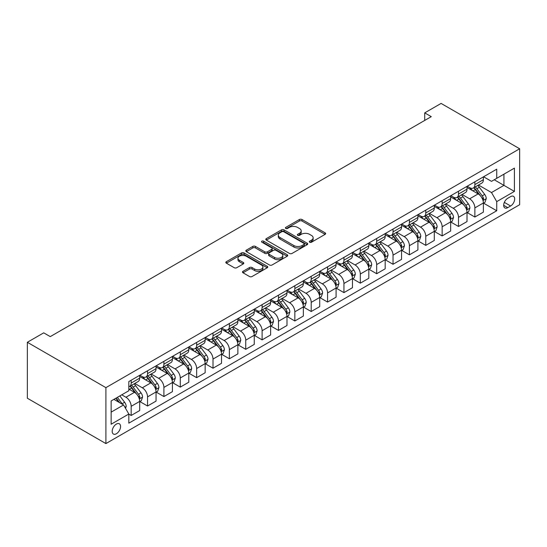 <?xml version="1.0" encoding="UTF-8"?>
<svg xmlns="http://www.w3.org/2000/svg" width="547" height="547" viewBox="0 0 547 547"><rect width="100%" height="100%" fill="white"/><g stroke="black" fill="none" stroke-linecap="round" stroke-linejoin="round"><path stroke-width="0.82" d="M309.67 242.225A1.272 0.732 0 0 0 311.475 242.225L325.13 234.342A1.819 1.046 0 0 0 325.663 233.603A1.819 1.046 0 0 0 325.13 232.858L301.992 219.504A1.819 1.046 0 0 0 299.428 219.504L285.766 227.388A1.272 0.732 0 0 0 285.397 227.908A1.272 0.732 0 0 0 285.766 228.427A1.272 0.732 0 0 0 287.572 228.427L289.336 227.408A5.819 3.357 0 0 1 297.561 227.408L299.489 228.516A5.819 3.357 0 0 1 301.192 230.896A5.819 3.357 0 0 1 299.489 233.268L297.718 234.287A1.272 0.732 0 0 0 297.349 234.807A1.272 0.732 0 0 0 297.718 235.326A1.272 0.732 0 0 0 299.524 235.326L301.288 234.307A5.819 3.357 0 0 1 309.513 234.307L311.441 235.422A5.819 3.357 0 0 1 313.144 237.795A5.819 3.357 0 0 1 311.441 240.167L309.67 241.186A1.272 0.732 0 0 0 309.301 241.706A1.272 0.732 0 0 0 309.67 242.225L309.67 241.186M116.381 433.757A5.928 3.419 120 0 0 120.251 428.533A5.928 3.419 120 0 0 119.349 423.788A5.928 3.419 120 0 0 116.381 424.082A5.928 3.419 120 0 0 112.511 429.299A5.928 3.419 120 0 0 113.42 434.051A5.928 3.419 120 0 0 116.381 433.757M243.005 271.291A1.819 1.046 0 0 0 242.471 272.037A1.819 1.046 0 0 0 243.005 272.775L249.494 276.522A1.819 1.046 0 0 0 252.064 276.522L267.23 267.77A1.819 1.046 0 0 0 267.763 267.025A1.819 1.046 0 0 0 267.23 266.286L244.099 252.933A1.819 1.046 0 0 0 241.528 252.933L226.362 261.685A1.819 1.046 0 0 0 225.829 262.43A1.819 1.046 0 0 0 226.362 263.169L234.205 267.695A1.819 1.046 0 0 0 236.769 267.695L243.265 263.948A1.819 1.046 0 0 0 243.798 263.203A1.819 1.046 0 0 0 243.265 262.464L239.374 260.222A4.861 2.81 0 0 1 237.952 258.232A4.861 2.81 0 0 1 240.953 255.64A4.861 2.81 0 0 1 246.253 256.249L261.48 265.042A4.861 2.81 0 0 1 262.902 267.025A4.861 2.81 0 0 1 259.9 269.623A4.861 2.81 0 0 1 254.601 269.015L252.064 267.545A1.819 1.046 0 0 0 249.494 267.545L243.005 271.291L243.005 272.775M519.65 148.77L441.094 103.417L424.725 112.867L431.268 116.648L50.262 336.617L43.719 332.843L27.35 342.285L105.906 387.645L519.65 148.77L519.65 204.715L105.906 443.583L105.906 387.645M289.466 253.446A1.819 1.046 0 0 0 292.036 253.446L307.202 244.694A1.819 1.046 0 0 0 307.735 243.948A1.819 1.046 0 0 0 307.202 243.21L284.064 229.856A1.819 1.046 0 0 0 281.493 229.856L266.334 238.608A1.819 1.046 0 0 0 265.801 239.354A1.819 1.046 0 0 0 266.334 240.092L289.466 253.446M262.403 242.499A1.272 0.732 0 0 1 263.695 242.683L263.695 241.172L287.216 254.745A1.819 1.046 0 0 1 287.749 255.49A1.819 1.046 0 0 1 287.216 256.228L272.05 264.987A1.819 1.046 0 0 1 269.48 264.987L246.348 251.634L246.348 250.15A1.819 1.046 0 0 0 245.815 250.888A1.819 1.046 0 0 0 246.348 251.634M246.348 250.15L252.837 246.403A1.819 1.046 0 0 1 255.408 246.403L264.789 251.818A1.819 1.046 0 0 0 267.36 251.818L271.668 249.329A1.819 1.046 0 0 0 272.194 248.591A1.819 1.046 0 0 0 271.668 247.846L261.897 242.205A1.272 0.732 0 0 1 261.528 241.685A1.272 0.732 0 0 1 262.307 241.008A1.272 0.732 0 0 1 263.695 241.172M510.618 196.626L507.732 198.287A5.744 3.316 120 0 0 503.985 203.347A5.744 3.316 120 0 0 504.867 207.942A5.744 3.316 120 0 0 507.732 207.662L510.618 205.993A5.744 3.316 120 0 0 514.365 200.94A5.744 3.316 120 0 0 513.483 196.339A5.744 3.316 120 0 0 510.618 196.626M483.575 176.777L491.5 181.351L496.738 178.329L496.738 169.18L128.819 381.594L128.819 390.743L111.144 400.951L111.144 424.233L128.819 414.024L128.819 423.173L496.738 210.759L496.738 201.611L491.5 192.544L478.481 185.023M496.738 178.329L514.412 168.127L514.412 191.409L496.738 201.611M27.35 342.285L27.35 398.23L105.906 443.583M424.725 112.867L424.725 120.422M494.249 179.765L503.937 185.358L503.937 174.172L514.412 168.127M491.5 192.544L503.937 185.358L514.412 191.409M111.144 412.137L123.581 404.958L113.892 399.358M128.819 414.1L131.177 415.46L131.177 406.318A7.405 4.273 -120 0 0 125.94 397.245L121.749 394.825M131.177 415.46L139.69 410.551L139.69 401.402A7.405 4.273 -120 0 0 134.453 392.329L128.819 389.081M139.888 401.594L147.546 406.011L147.546 396.869A7.405 4.273 -120 0 0 142.309 387.796L134.788 383.454M147.546 406.011L156.052 401.101L156.052 391.953A7.405 4.273 -120 0 0 150.815 382.879L139.69 376.459M156.251 392.144L163.909 396.561L163.909 387.42A7.405 4.273 -120 0 0 158.671 378.346L151.157 374.004M163.909 396.561L172.421 391.652L172.421 382.503A7.405 4.273 -120 0 0 167.184 373.43L156.052 367.01M172.62 382.695L180.278 387.119L180.278 377.97A7.405 4.273 -120 0 0 175.04 368.897L167.519 364.555M180.278 387.119L188.79 382.203L188.79 373.054A7.405 4.273 -120 0 0 183.553 363.981L172.421 357.56M188.982 373.245L196.647 377.669L196.647 368.521A7.405 4.273 -120 0 0 191.409 359.447L183.888 355.106M196.647 377.669L205.152 372.753L205.152 363.605A7.405 4.273 -120 0 0 199.915 354.538L188.79 348.111M205.351 363.796L213.009 368.22L213.009 359.071A7.405 4.273 -120 0 0 207.771 349.998L200.25 345.656M213.009 368.22L221.521 363.304L221.521 354.155A7.405 4.273 -120 0 0 216.284 345.089L205.152 338.661M221.72 354.347L229.378 358.77L229.378 349.622A7.405 4.273 -120 0 0 224.14 340.549L216.619 336.207M229.378 358.77L237.883 353.854L237.883 344.706A7.405 4.273 -120 0 0 232.653 335.639L221.521 329.212M238.082 344.897L245.74 349.321L245.74 340.172A7.405 4.273 -120 0 0 240.502 331.099L232.988 326.757M245.74 349.321L254.252 344.405L254.252 335.256A7.405 4.273 -120 0 0 249.015 326.19L237.883 319.763M254.451 335.448L262.109 339.872L262.109 330.723A7.405 4.273 -120 0 0 256.871 321.65L249.35 317.308M262.109 339.872L270.621 334.955L270.621 325.807A7.405 4.273 -120 0 0 265.384 316.74L254.252 310.313M270.813 325.998L278.478 330.422L278.478 321.274A7.405 4.273 -120 0 0 273.24 312.2L265.719 307.858M278.478 330.422L286.984 325.506L286.984 316.364A7.405 4.273 -120 0 0 281.746 307.291L270.621 300.864M287.182 316.549L294.84 320.973L294.84 311.824A7.405 4.273 -120 0 0 289.602 302.758L282.088 298.416M294.84 320.973L303.353 316.057L303.353 306.915A7.405 4.273 -120 0 0 298.115 297.841L286.984 291.414M303.551 307.099L311.209 311.523L311.209 302.375A7.405 4.273 -120 0 0 305.971 293.308L298.45 288.966M311.209 311.523L319.721 306.607L319.721 297.465A7.405 4.273 -120 0 0 314.484 288.392L303.353 281.965M319.913 297.65L327.578 302.074L327.578 292.925A7.405 4.273 -120 0 0 322.34 283.859L314.819 279.517M327.578 302.074L336.084 297.158L336.084 288.016A7.405 4.273 -120 0 0 330.846 278.943L319.721 272.515M336.282 288.201L343.94 292.624L343.94 283.476A7.405 4.273 -120 0 0 338.702 274.409L331.181 270.068M343.94 292.624L352.453 287.708L352.453 278.567A7.405 4.273 -120 0 0 347.215 269.493L336.084 263.066M352.651 278.751L360.309 283.175L360.309 274.026A7.405 4.273 -120 0 0 355.071 264.96L347.55 260.618M360.309 283.175L368.815 278.266L368.815 269.117A7.405 4.273 -120 0 0 363.577 260.044L352.453 253.617M369.013 269.302L376.671 273.726L376.671 264.577A7.405 4.273 -120 0 0 371.434 255.511L363.919 251.169M376.671 273.726L385.184 268.816L385.184 259.668A7.405 4.273 -120 0 0 379.946 250.594L368.815 244.167M385.382 259.859L393.04 264.276L393.04 255.134A7.405 4.273 -120 0 0 387.802 246.061L380.281 241.719M393.04 264.276L401.553 259.367L401.553 250.218A7.405 4.273 -120 0 0 396.315 241.145L385.184 234.725M401.744 250.41L409.409 254.827L409.409 245.685A7.405 4.273 -120 0 0 404.171 236.612L396.65 232.27M409.409 254.827L417.915 249.917L417.915 240.769A7.405 4.273 -120 0 0 412.677 231.696L401.553 225.275M418.113 240.96L425.771 245.377L425.771 236.236A7.405 4.273 -120 0 0 420.534 227.162L413.012 222.82M425.771 245.377L434.284 240.468L434.284 231.319A7.405 4.273 -120 0 0 429.046 222.246L417.915 215.826M434.482 231.511L442.14 235.928L442.14 226.786A7.405 4.273 -120 0 0 436.903 217.713L429.381 213.371M442.14 235.928L450.653 231.019L450.653 221.87A7.405 4.273 -120 0 0 445.415 212.797L434.284 206.376M450.844 222.061L458.502 226.479L458.502 217.337A7.405 4.273 -120 0 0 453.265 208.263L445.75 203.922M458.502 226.479L467.015 221.569L467.015 212.421A7.405 4.273 -120 0 0 461.777 203.347L450.653 196.927M467.213 212.612L474.871 217.036L474.871 207.887A7.405 4.273 -120 0 0 469.634 198.814L462.112 194.472M474.871 217.036L483.384 212.12L483.384 202.971A7.405 4.273 -120 0 0 478.146 193.905L467.015 187.477M467.213 186.226L469.634 187.628A7.405 4.273 -120 0 0 473.34 187.997A7.405 4.273 -120 0 0 474.871 184.606L474.871 181.809M450.844 195.676L453.265 197.077A7.405 4.273 -120 0 0 456.971 197.44A7.405 4.273 -120 0 0 458.502 194.055L458.502 191.259M434.482 205.125L436.903 206.527A7.405 4.273 -120 0 0 440.602 206.889A7.405 4.273 -120 0 0 442.14 203.505L442.14 200.701M418.113 214.574L420.534 215.976A7.405 4.273 -120 0 0 424.24 216.338A7.405 4.273 -120 0 0 425.771 212.947L425.771 210.151M401.744 224.024L404.171 225.426A7.405 4.273 -120 0 0 407.871 225.788A7.405 4.273 -120 0 0 409.409 222.397L409.409 219.6M385.382 233.473L387.802 234.875A7.405 4.273 -120 0 0 391.508 235.237A7.405 4.273 -120 0 0 393.04 231.846L393.04 229.049M369.013 242.923L371.434 244.324A7.405 4.273 -120 0 0 375.139 244.687A7.405 4.273 -120 0 0 376.671 241.295L376.671 238.499M352.651 252.372L355.071 253.767A7.405 4.273 -120 0 0 358.77 254.136A7.405 4.273 -120 0 0 360.309 250.745L360.309 247.948M336.282 261.822L338.702 263.216A7.405 4.273 -120 0 0 342.408 263.586A7.405 4.273 -120 0 0 343.94 260.194L343.94 257.398M319.913 271.271L322.34 272.666A7.405 4.273 -120 0 0 326.039 273.035A7.405 4.273 -120 0 0 327.578 269.644L327.578 266.847M303.551 280.72L305.971 282.115A7.405 4.273 -120 0 0 309.677 282.484A7.405 4.273 -120 0 0 311.209 279.093L311.209 276.297M287.182 290.17L289.602 291.565A7.405 4.273 -120 0 0 293.308 291.934A7.405 4.273 -120 0 0 294.84 288.542L294.84 285.746M270.813 299.619L273.24 301.014A7.405 4.273 -120 0 0 276.939 301.383A7.405 4.273 -120 0 0 278.478 297.992L278.478 295.195M254.451 309.069L256.871 310.464A7.405 4.273 -120 0 0 260.577 310.833A7.405 4.273 -120 0 0 262.109 307.441L262.109 304.645M238.082 318.518L240.502 319.913A7.405 4.273 -120 0 0 244.208 320.282A7.405 4.273 -120 0 0 245.74 316.891L245.74 314.094M221.72 327.961L224.14 329.362A7.405 4.273 -120 0 0 227.839 329.732A7.405 4.273 -120 0 0 229.378 326.34L229.378 323.544M205.351 337.41L207.771 338.812A7.405 4.273 -120 0 0 211.477 339.181A7.405 4.273 -120 0 0 213.009 335.79L213.009 332.993M188.982 346.86L191.409 348.261A7.405 4.273 -120 0 0 195.108 348.63A7.405 4.273 -120 0 0 196.647 345.239L196.647 342.443M172.62 356.309L175.04 357.711A7.405 4.273 -120 0 0 178.746 358.08A7.405 4.273 -120 0 0 180.278 354.688L180.278 351.892M156.251 365.758L158.671 367.16A7.405 4.273 -120 0 0 162.377 367.522A7.405 4.273 -120 0 0 163.909 364.138L163.909 361.335M139.882 375.208L142.309 376.609A7.405 4.273 -120 0 0 146.008 376.972A7.405 4.273 -120 0 0 147.546 373.587L147.546 370.784M483.575 203.163L496.738 210.759M473.34 187.997L481.845 183.081A7.405 4.273 -120 0 0 483.384 179.69L483.384 176.893M456.971 197.44L465.483 192.53A7.405 4.273 -120 0 0 467.015 189.139L467.015 186.342M440.602 206.889L449.114 201.98A7.405 4.273 -120 0 0 450.653 198.588L450.653 195.792M424.24 216.338L432.752 211.429A7.405 4.273 -120 0 0 434.284 208.038L434.284 205.241M407.871 225.788L416.383 220.879A7.405 4.273 -120 0 0 417.915 217.487L417.915 214.691M391.508 235.237L400.014 230.328A7.405 4.273 -120 0 0 401.553 226.937L401.553 224.14M375.139 244.687L383.652 239.777A7.405 4.273 -120 0 0 385.184 236.386L385.184 233.59M358.77 254.136L367.283 249.227A7.405 4.273 -120 0 0 368.815 245.835L368.815 243.039M342.408 263.586L350.914 258.669A7.405 4.273 -120 0 0 352.453 255.285L352.453 252.488M326.039 273.035L334.552 268.119A7.405 4.273 -120 0 0 336.084 264.734L336.084 261.931M309.677 282.484L318.183 277.568A7.405 4.273 -120 0 0 319.721 274.177L319.721 271.38M293.308 291.934L301.821 287.018A7.405 4.273 -120 0 0 303.353 283.626L303.353 280.83M276.939 301.383L285.452 296.467A7.405 4.273 -120 0 0 286.984 293.076L286.984 290.279M260.577 310.833L269.083 305.917A7.405 4.273 -120 0 0 270.621 302.525L270.621 299.729M244.208 320.282L252.721 315.366A7.405 4.273 -120 0 0 254.252 311.975L254.252 309.178M227.839 329.732L236.352 324.815A7.405 4.273 -120 0 0 237.883 321.424L237.883 318.627M211.477 339.181L219.99 334.265A7.405 4.273 -120 0 0 221.521 330.873L221.521 328.077M195.108 348.63L203.621 343.714A7.405 4.273 -120 0 0 205.152 340.323L205.152 337.526M178.746 358.08L187.252 353.164A7.405 4.273 -120 0 0 188.79 349.772L188.79 346.976M162.377 367.522L170.89 362.613A7.405 4.273 -120 0 0 172.421 359.222L172.421 356.425M146.008 376.972L154.521 372.063A7.405 4.273 -120 0 0 156.052 368.671L156.052 365.875M128.819 386.722A7.405 4.273 -120 0 0 129.646 386.421L138.152 381.512A7.405 4.273 -120 0 0 139.69 378.121L139.69 375.324M129.646 386.421A7.405 4.273 -120 0 0 131.177 383.03L131.177 380.233M123.581 404.958L128.819 414.024M310.183 242.403L311.441 241.678A5.819 3.357 0 0 0 313.144 239.306L313.144 237.795M301.192 230.896L301.192 232.407A5.819 3.357 0 0 1 299.489 234.779L298.231 235.504M325.103 234.355L301.992 221.015A1.819 1.046 0 0 0 299.428 221.015L286.279 228.605M307.175 244.707L284.064 231.367A1.819 1.046 0 0 0 281.493 231.367L266.355 240.106M303.988 244.468A1.272 0.732 0 0 0 304.358 243.948A1.272 0.732 0 0 0 303.988 243.429L283.681 231.709A1.272 0.732 0 0 0 281.883 231.709L280.016 232.783A5.819 3.357 0 0 0 278.314 235.162A5.819 3.357 0 0 0 280.016 237.535L293.896 245.548A5.819 3.357 0 0 0 302.122 245.548L303.988 244.468L303.988 245.986A1.272 0.732 0 0 0 304.358 245.466L304.358 243.948M278.314 235.162L278.314 236.673A5.819 3.357 0 0 0 280.016 239.046L280.016 237.535M303.988 245.986L302.122 247.059A5.819 3.357 0 0 1 293.896 247.059L280.016 239.046M246.369 251.647L252.837 247.914L252.837 246.403M272.194 248.591L272.194 250.102A1.819 1.046 0 0 1 271.668 250.841L267.36 253.329A1.819 1.046 0 0 1 264.789 253.329L255.408 247.914A1.819 1.046 0 0 0 252.837 247.914M263.695 242.683L287.189 256.242M274.526 257.439A4.861 2.81 0 0 0 279.825 258.047A4.861 2.81 0 0 0 282.826 255.449A4.861 2.81 0 0 0 281.397 253.466L276.037 250.369A1.819 1.046 0 0 0 273.466 250.369L269.158 252.858A1.819 1.046 0 0 0 268.625 253.596A1.819 1.046 0 0 0 269.158 254.341L274.526 257.439L274.526 258.95A4.861 2.81 0 0 0 279.825 259.558A4.861 2.81 0 0 0 282.826 256.967L282.826 255.449M268.625 253.596L268.625 255.107A1.819 1.046 0 0 0 269.158 255.852L269.158 254.341M274.526 258.95L269.158 255.852M262.902 267.025L262.902 268.536A4.861 2.81 0 0 1 259.9 271.134A4.861 2.81 0 0 1 254.601 270.526L252.064 269.056A1.819 1.046 0 0 0 249.494 269.056L243.032 272.789M237.952 258.232L237.952 259.75A4.861 2.81 0 0 0 239.374 261.733L239.374 260.222M243.237 263.962L239.374 261.733M267.209 267.784L244.099 254.444A1.819 1.046 0 0 0 241.528 254.444L226.39 263.182M483.384 203.272L484.957 202.369L486.262 198.588A4.909 2.831 -120 0 0 484.697 194.411L479.35 187.265A14.167 8.178 -120 0 0 477.798 185.419M472.478 190.63A14.167 8.178 -120 0 0 469.579 187.594M482.933 200.27L483.616 198.8A4.909 2.831 -120 0 0 482.208 195.847L476.861 188.701A14.167 8.178 -120 0 0 475.316 186.855M473.996 187.614A11.76 6.79 60 0 1 475.924 189.809L480.451 195.853M473.743 187.758A14.167 8.178 60 0 1 475.288 189.611L478.844 194.356M467.015 212.721L468.588 211.819L469.894 208.038A4.909 2.831 -120 0 0 468.328 203.86L462.981 196.715A14.167 8.178 -120 0 0 461.436 194.869M456.116 200.079A14.167 8.178 -120 0 0 453.217 197.043M466.57 209.72L467.247 208.243A4.909 2.831 -120 0 0 465.839 205.296L460.492 198.151A14.167 8.178 -120 0 0 458.947 196.305M457.627 197.064A11.76 6.79 60 0 1 459.562 199.258L464.088 205.303M457.374 197.207A14.167 8.178 60 0 1 458.919 199.06L462.475 203.805M450.653 222.171L452.219 221.268L453.531 217.487A4.909 2.831 -120 0 0 451.966 213.309L446.612 206.164A14.167 8.178 -120 0 0 445.067 204.318M439.747 209.528A14.167 8.178 -120 0 0 436.848 206.492M450.202 219.169L450.878 217.692A4.909 2.831 -120 0 0 449.477 214.745L444.123 207.6A14.167 8.178 -120 0 0 442.578 205.754M441.265 206.513A11.76 6.79 60 0 1 443.193 208.708L447.719 214.752M441.012 206.657A14.167 8.178 60 0 1 442.557 208.51L446.113 213.255M434.284 231.62L435.856 230.718L437.162 226.937A4.909 2.831 -120 0 0 435.597 222.759L430.25 215.614A14.167 8.178 -120 0 0 428.704 213.768M423.378 218.978A14.167 8.178 -120 0 0 420.479 215.942M433.839 228.619L434.516 227.142A4.909 2.831 -120 0 0 433.108 224.195L427.761 217.05A14.167 8.178 -120 0 0 426.216 215.203M424.896 215.962A11.76 6.79 60 0 1 426.824 218.157L431.351 224.202M424.643 216.106A14.167 8.178 60 0 1 426.188 217.959L429.744 222.704M417.915 241.07L419.487 240.167L420.793 236.386A4.909 2.831 -120 0 0 419.228 232.208L413.881 225.063A14.167 8.178 -120 0 0 412.335 223.21M407.016 228.427A14.167 8.178 -120 0 0 404.117 225.391M417.47 238.068L418.147 236.591A4.909 2.831 -120 0 0 416.746 233.644L411.392 226.499A14.167 8.178 -120 0 0 409.847 224.653M408.527 225.412A11.76 6.79 60 0 1 410.462 227.607L414.988 233.651M408.274 225.555A14.167 8.178 60 0 1 409.819 227.408L413.382 232.154M401.553 250.519L403.118 249.61L404.431 245.835A4.909 2.831 -120 0 0 402.865 241.658L397.512 234.513A14.167 8.178 -120 0 0 395.966 232.66M390.647 237.877A14.167 8.178 -120 0 0 387.748 234.841M401.101 247.517L401.778 246.041A4.909 2.831 -120 0 0 400.377 243.094L395.03 235.948A14.167 8.178 -120 0 0 393.484 234.095M392.165 234.861A11.76 6.79 60 0 1 394.093 237.056L398.619 243.1M391.912 235.005A14.167 8.178 60 0 1 393.457 236.858L397.013 241.603M385.184 259.969L386.756 259.059L388.062 255.285A4.909 2.831 -120 0 0 386.497 251.107L381.15 243.962A14.167 8.178 -120 0 0 379.604 242.109M374.285 247.326A14.167 8.178 -120 0 0 371.379 244.29M384.739 256.967L385.416 255.49A4.909 2.831 -120 0 0 384.008 252.543L378.661 245.398A14.167 8.178 -120 0 0 377.115 243.545M375.796 244.311A11.76 6.79 60 0 1 377.724 246.506L382.257 252.543M375.543 244.454A14.167 8.178 60 0 1 377.088 246.307L380.644 251.052M368.815 269.418L370.387 268.509L371.7 264.734A4.909 2.831 -120 0 0 370.134 260.55L364.781 253.411A14.167 8.178 -120 0 0 363.235 251.558M357.916 256.775A14.167 8.178 -120 0 0 355.017 253.74M368.37 266.41L369.047 264.939A4.909 2.831 -120 0 0 367.646 261.992L362.292 254.847A14.167 8.178 -120 0 0 360.747 252.994M359.434 253.76A11.76 6.79 60 0 1 361.362 255.955L365.888 261.992M359.181 253.904A14.167 8.178 60 0 1 360.726 255.757L364.281 260.502M352.453 278.867L354.025 277.958L355.331 274.177A4.909 2.831 -120 0 0 353.765 269.999L348.418 262.861A14.167 8.178 -120 0 0 346.873 261.008M341.547 266.225A14.167 8.178 -120 0 0 338.648 263.189M352.001 275.859L352.685 274.389A4.909 2.831 -120 0 0 351.277 271.435L345.93 264.297A14.167 8.178 -120 0 0 344.384 262.444M343.065 263.21A11.76 6.79 60 0 1 344.993 265.404L349.519 271.442M342.812 263.353A14.167 8.178 60 0 1 344.357 265.206L347.913 269.951M336.084 288.317L337.656 287.407L338.962 283.626A4.909 2.831 -120 0 0 337.396 279.449L332.05 272.31A14.167 8.178 -120 0 0 330.504 270.457M325.185 275.674A14.167 8.178 -120 0 0 322.286 272.638M335.639 285.308L336.316 283.838A4.909 2.831 -120 0 0 334.914 280.885L329.561 273.746A14.167 8.178 -120 0 0 328.015 271.893M326.696 272.659A11.76 6.79 60 0 1 328.631 274.847L333.157 280.891M326.443 272.803A14.167 8.178 60 0 1 327.988 274.656L331.55 279.401M319.721 297.766L321.287 296.857L322.6 293.076A4.909 2.831 -120 0 0 321.034 288.898L315.681 281.76A14.167 8.178 -120 0 0 314.135 279.907M308.816 285.124A14.167 8.178 -120 0 0 305.917 282.088M319.27 294.758L319.947 293.288A4.909 2.831 -120 0 0 318.545 290.334L313.199 283.196A14.167 8.178 -120 0 0 311.646 281.343M310.334 282.102A11.76 6.79 60 0 1 312.262 284.296L316.788 290.341M310.081 282.252A14.167 8.178 60 0 1 311.626 284.105L315.181 288.85M303.353 307.216L304.925 306.306L306.231 302.525A4.909 2.831 -120 0 0 304.665 298.347L299.318 291.209A14.167 8.178 -120 0 0 297.773 289.356M292.454 294.573A14.167 8.178 -120 0 0 289.548 291.537M302.908 304.207L303.585 302.737A4.909 2.831 -120 0 0 302.176 299.783L296.83 292.645A14.167 8.178 -120 0 0 295.284 290.792M293.965 291.551A11.76 6.79 60 0 1 295.893 293.746L300.419 299.79M293.712 291.701A14.167 8.178 60 0 1 295.257 293.548L298.812 298.3M286.984 316.665L288.556 315.756L289.869 311.975A4.909 2.831 -120 0 0 288.303 307.797L282.949 300.659A14.167 8.178 -120 0 0 281.404 298.806M276.085 304.023A14.167 8.178 -120 0 0 273.185 300.987M286.539 313.657L287.216 312.187A4.909 2.831 -120 0 0 285.814 309.233L280.461 302.094A14.167 8.178 -120 0 0 278.915 300.241M277.596 301A11.76 6.79 60 0 1 279.531 303.195L284.057 309.24M277.343 301.151A14.167 8.178 60 0 1 278.888 302.997L282.45 307.749M270.621 326.115L272.194 325.205L273.5 321.424A4.909 2.831 -120 0 0 271.934 317.246L266.58 310.108A14.167 8.178 -120 0 0 265.035 308.255M259.716 313.465A14.167 8.178 -120 0 0 256.817 310.436M270.17 323.106L270.847 321.636A4.909 2.831 -120 0 0 269.445 318.682L264.098 311.544A14.167 8.178 -120 0 0 262.553 309.691M261.234 310.45A11.76 6.79 60 0 1 263.162 312.645L267.688 318.689M260.981 310.6A14.167 8.178 60 0 1 262.526 312.446L266.081 317.198M254.252 335.564L255.825 334.655L257.131 330.873A4.909 2.831 -120 0 0 255.565 326.696L250.218 319.557A14.167 8.178 -120 0 0 248.673 317.704M243.353 322.915A14.167 8.178 -120 0 0 240.454 319.886M253.808 332.555L254.485 331.085A4.909 2.831 -120 0 0 253.076 328.132L247.729 320.993A14.167 8.178 -120 0 0 246.184 319.14M244.865 319.899A11.76 6.79 60 0 1 246.793 322.094L251.326 328.138M244.612 320.05A14.167 8.178 60 0 1 246.157 321.896L249.712 326.648M237.883 345.013L239.456 344.104L240.769 340.323A4.909 2.831 -120 0 0 239.203 336.145L233.849 329.007A14.167 8.178 -120 0 0 232.304 327.154M226.984 332.364A14.167 8.178 -120 0 0 224.085 329.328M237.439 342.005L238.116 340.535A4.909 2.831 -120 0 0 236.714 337.581L231.36 330.443A14.167 8.178 -120 0 0 229.815 328.59M228.502 329.349A11.76 6.79 60 0 1 230.431 331.544L234.957 337.588M228.249 329.499A14.167 8.178 60 0 1 229.795 331.345L233.35 336.097M221.521 354.463L223.094 353.553L224.4 349.772A4.909 2.831 -120 0 0 222.834 345.595L217.487 338.449A14.167 8.178 -120 0 0 215.942 336.603M210.616 341.813A14.167 8.178 -120 0 0 207.716 338.778M221.07 351.454L221.754 349.984A4.909 2.831 -120 0 0 220.345 347.03L214.998 339.892A14.167 8.178 -120 0 0 213.453 338.039M212.133 338.798A11.76 6.79 60 0 1 214.062 340.993L218.588 347.037M211.88 338.942A14.167 8.178 60 0 1 213.426 340.795L216.981 345.547M205.152 363.905L206.725 363.003L208.031 359.222A4.909 2.831 -120 0 0 206.465 355.044L201.118 347.899A14.167 8.178 -120 0 0 199.573 346.053M194.253 351.263A14.167 8.178 -120 0 0 191.354 348.227M204.708 360.904L205.385 359.434A4.909 2.831 -120 0 0 203.983 356.48L198.629 349.335A14.167 8.178 -120 0 0 197.084 347.489M195.764 348.248A11.76 6.79 60 0 1 197.699 350.442L202.226 356.487M195.511 348.391A14.167 8.178 60 0 1 197.057 350.244L200.619 354.996M188.79 373.355L190.356 372.452L191.669 368.671A4.909 2.831 -120 0 0 190.103 364.493L184.749 357.348A14.167 8.178 -120 0 0 183.204 355.502M177.884 360.712A14.167 8.178 -120 0 0 174.985 357.676M188.339 370.353L189.016 368.883A4.909 2.831 -120 0 0 187.614 365.929L182.267 358.784A14.167 8.178 -120 0 0 180.722 356.938M179.402 357.697A11.76 6.79 60 0 1 181.33 359.892L185.857 365.936M179.149 357.841A14.167 8.178 60 0 1 180.695 359.694L184.25 364.439M172.421 382.804L173.994 381.902L175.3 378.121A4.909 2.831 -120 0 0 173.734 373.943L168.387 366.798A14.167 8.178 -120 0 0 166.842 364.952M161.522 370.162A14.167 8.178 -120 0 0 158.616 367.126M171.977 379.803L172.654 378.326A4.909 2.831 -120 0 0 171.245 375.379L165.898 368.234A14.167 8.178 -120 0 0 164.353 366.387M163.033 367.146A11.76 6.79 60 0 1 164.962 369.341L169.495 375.386M162.78 367.29A14.167 8.178 60 0 1 164.326 369.143L167.881 373.888M156.052 392.254L157.625 391.351L158.938 387.57A4.909 2.831 -120 0 0 157.372 383.392L152.018 376.247A14.167 8.178 -120 0 0 150.473 374.401M145.153 379.611A14.167 8.178 -120 0 0 142.254 376.575M155.608 389.252L156.285 387.775A4.909 2.831 -120 0 0 154.883 384.828L149.529 377.683A14.167 8.178 -120 0 0 147.984 375.837M146.671 376.596A11.76 6.79 60 0 1 148.599 378.791L153.126 384.835M146.418 376.739A14.167 8.178 60 0 1 147.964 378.592L151.519 383.338M139.69 401.703L141.263 400.801L142.569 397.019A4.909 2.831 -120 0 0 141.003 392.842L135.656 385.697A14.167 8.178 -120 0 0 134.111 383.844M139.239 398.701L139.923 397.225A4.909 2.831 -120 0 0 138.514 394.278L133.167 387.132A14.167 8.178 -120 0 0 131.622 385.286M130.302 386.045A11.76 6.79 60 0 1 132.23 388.24L136.757 394.284M130.049 386.189A14.167 8.178 60 0 1 131.595 388.042L135.15 392.787M125.55 408.356L126.2 406.469A4.909 2.831 -120 0 0 124.634 402.291L119.861 395.919M122.596 404.383A4.909 2.831 -120 0 0 122.152 403.727L117.373 397.354M116.149 398.059L119.574 402.64M115.807 398.257L118.713 402.141M125.94 397.245L134.453 392.329M142.309 387.796L150.815 382.879M158.671 378.346L167.184 373.43M175.04 368.897L183.553 363.981M191.409 359.447L199.915 354.538M207.771 349.998L216.284 345.089M224.14 340.549L232.653 335.639M240.502 331.099L249.015 326.19M256.871 321.65L265.384 316.74M273.24 312.2L281.746 307.291M289.602 302.758L298.115 297.841M305.971 293.308L314.484 288.392M322.34 283.859L330.846 278.943M338.702 274.409L347.215 269.493M355.071 264.96L363.577 260.044M371.434 255.511L379.946 250.594M387.802 246.061L396.315 241.145M404.171 236.612L412.677 231.696M420.534 227.162L429.046 222.246M436.903 217.713L445.415 212.797M453.265 208.263L461.777 203.347M469.634 198.814L478.146 193.905M474.871 184.606L483.384 179.69M474.871 207.887L483.384 202.971M458.502 217.337L467.015 212.421M458.502 194.055L467.015 189.139M442.14 226.786L450.653 221.87M442.14 203.505L450.653 198.588M425.771 236.236L434.284 231.319M425.771 212.947L434.284 208.038M409.409 245.685L417.915 240.769M409.409 222.397L417.915 217.487M393.04 255.134L401.553 250.218M393.04 231.846L401.553 226.937M376.671 264.577L385.184 259.668M376.671 241.295L385.184 236.386M360.309 274.026L368.815 269.117M360.309 250.745L368.815 245.835M343.94 283.476L352.453 278.567M343.94 260.194L352.453 255.285M327.578 292.925L336.084 288.016M327.578 269.644L336.084 264.734M311.209 302.375L319.721 297.465M311.209 279.093L319.721 274.177M294.84 311.824L303.353 306.915M294.84 288.542L303.353 283.626M278.478 321.274L286.984 316.364M278.478 297.992L286.984 293.076M262.109 330.723L270.621 325.807M262.109 307.441L270.621 302.525M245.74 340.172L254.252 335.256M245.74 316.891L254.252 311.975M229.378 349.622L237.883 344.706M229.378 326.34L237.883 321.424M213.009 359.071L221.521 354.155M213.009 335.79L221.521 330.873M196.647 368.521L205.152 363.605M196.647 345.239L205.152 340.323M180.278 377.97L188.79 373.054M180.278 354.688L188.79 349.772M163.909 387.42L172.421 382.503M163.909 364.138L172.421 359.222M147.546 396.869L156.052 391.953M147.546 373.587L156.052 368.671M131.177 406.318L139.69 401.402M131.177 383.03L139.69 378.121M504.334 202.369L510.618 205.993M503.678 205.316L507.732 207.662M311.441 241.678L311.441 240.167M297.718 235.326L297.718 234.287M299.489 234.779L299.489 233.268M285.766 228.427L285.766 227.388M299.428 221.015L299.428 219.504M301.992 221.015L301.992 219.504M325.13 234.342L325.13 232.858M266.334 240.092L266.334 238.608M281.493 231.367L281.493 229.856M284.064 231.367L284.064 229.856M307.202 244.694L307.202 243.21M293.896 247.059L293.896 245.548M302.122 247.059L302.122 245.548M255.408 247.914L255.408 246.403M264.789 253.329L264.789 251.818M267.36 253.329L267.36 251.818M271.668 250.841L271.668 249.329M287.216 256.228L287.216 254.745M249.494 269.056L249.494 267.545M252.064 269.056L252.064 267.545M254.601 270.526L254.601 269.015M243.265 263.948L243.265 262.464M226.362 263.169L226.362 261.685M241.528 254.444L241.528 252.933M244.099 254.444L244.099 252.933M267.23 267.77L267.23 266.286M483.015 200.537L486.228 198.684M476.861 188.701L479.35 187.265M472.998 190.93L475.288 189.611M482.208 195.847L484.697 194.411M481.818 197.761L483.616 198.8M466.653 209.986L469.866 208.133M460.492 198.151L462.981 196.715M456.636 200.38L458.919 199.06M465.839 205.296L468.328 203.86M465.456 207.21L467.247 208.243M450.284 219.436L453.497 217.583M444.123 207.6L446.612 206.164M440.267 209.829L442.557 208.51M449.477 214.745L451.966 213.309M449.087 216.66L450.878 217.692M433.915 228.885L437.128 227.032M427.761 217.05L430.25 215.614M423.904 219.279L426.188 217.959M433.108 224.195L435.597 222.759M432.718 226.109L434.516 227.142M417.552 238.335L420.766 236.482M411.392 226.499L413.881 225.063M407.536 228.728L409.819 227.408M416.746 233.644L419.228 232.208M416.356 235.559L418.147 236.591M401.183 247.784L404.397 245.931M395.03 235.948L397.512 234.513M391.167 238.177L393.457 236.858M400.377 243.094L402.865 241.658M399.987 245.008L401.778 246.041M384.814 257.234L388.035 255.374M378.661 245.398L381.15 243.962M374.804 247.627L377.088 246.307M384.008 252.543L386.497 251.107M383.625 254.458L385.416 255.49M368.452 266.683L371.666 264.823M362.292 254.847L364.781 253.411M358.435 257.076L360.726 255.757M367.646 261.992L370.134 260.55M367.256 263.907L369.047 264.939M352.083 276.132L355.297 274.273M345.93 264.297L348.418 262.861M342.073 266.526L344.357 265.206M351.277 271.435L353.765 269.999M350.887 273.356L352.685 274.389M335.721 285.582L338.935 283.722M329.561 273.746L332.05 272.31M325.704 275.975L327.988 274.656M334.914 280.885L337.396 279.449M334.525 282.806L336.316 283.838M319.352 295.031L322.566 293.171M313.199 283.196L315.681 281.76M309.335 285.425L311.626 284.105M318.545 290.334L321.034 288.898M318.156 292.255L319.947 293.288M302.983 304.481L306.197 302.621M296.83 292.645L299.318 291.209M292.973 294.874L295.257 293.548M302.176 299.783L304.665 298.347M301.787 301.698L303.585 302.737M286.621 313.93L289.835 312.07M280.461 302.094L282.949 300.659M276.604 304.323L278.888 302.997M285.814 309.233L288.303 307.797M285.425 311.147L287.216 312.187M270.252 323.373L273.466 321.52M264.098 311.544L266.58 310.108M260.235 313.766L262.526 312.446M269.445 318.682L271.934 317.246M269.056 320.597L270.847 321.636M253.89 332.822L257.104 330.969M247.729 320.993L250.218 319.557M243.873 323.215L246.157 321.896M253.076 328.132L255.565 326.696M252.693 330.046L254.485 331.085M237.521 342.272L240.735 340.419M231.36 330.443L233.849 329.007M227.504 332.665L229.795 331.345M236.714 337.581L239.203 336.145M236.325 339.496L238.116 340.535M221.152 351.721L224.366 349.868M214.998 339.892L217.487 338.449M211.142 342.114L213.426 340.795M220.345 347.03L222.834 345.595M219.956 348.945L221.754 349.984M204.79 361.17L208.004 359.317M198.629 349.335L201.118 347.899M194.773 351.564L197.057 350.244M203.983 356.48L206.465 355.044M203.593 358.394L205.385 359.434M188.421 370.62L191.635 368.767M182.267 358.784L184.749 357.348M178.404 361.013L180.695 359.694M187.614 365.929L190.103 364.493M187.224 367.844L189.016 368.883M172.052 380.069L175.272 378.216M165.898 368.234L168.387 366.798M162.042 370.463L164.326 369.143M171.245 375.379L173.734 373.943M170.862 377.293L172.654 378.326M155.69 389.519L158.904 387.666M149.529 377.683L152.018 376.247M145.673 379.912L147.964 378.592M154.883 384.828L157.372 383.392M154.493 386.743L156.285 387.775M139.321 398.968L142.535 397.115M133.167 387.132L135.656 385.697M129.311 389.361L131.595 388.042M138.514 394.278L141.003 392.842M138.124 396.192L139.923 397.225M124.928 407.283L126.172 406.565M122.152 403.727L124.634 402.291"/></g></svg>
